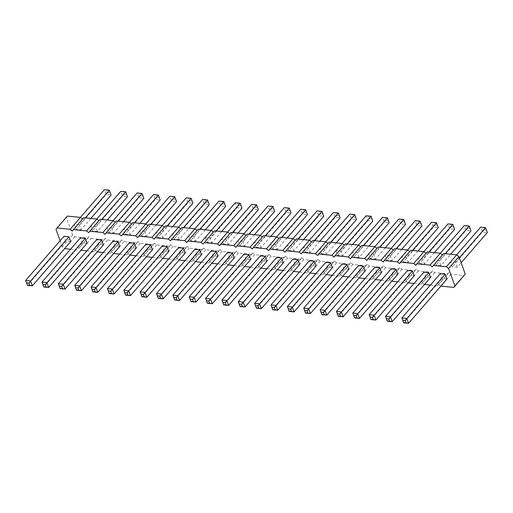 <?xml version="1.0" encoding="UTF-8"?>
<svg xmlns="http://www.w3.org/2000/svg" width="513" height="513" viewBox="0 0 513 513"><rect width="100%" height="100%" fill="white"/><g stroke="black" fill="none" stroke-linecap="round" stroke-linejoin="round"><path stroke-width="0.38" stroke-dasharray="2.56 1.92" d="M67.376 216.088L66.331 217.55L72.634 234.967L74.86 236.756L87.947 238.058L88.993 236.596L91.218 238.385L80.964 250.273M88.993 236.596L78.681 248.472L80.907 250.267M91.218 238.385L104.306 239.686L105.351 238.224L107.576 240.013L120.664 241.315L121.709 239.853L123.934 241.642L137.022 242.944L138.068 241.482L140.293 243.271L153.381 244.573L154.426 243.111L156.651 244.9L169.739 246.202L170.784 244.739L173.009 246.529L186.097 247.83L187.142 246.368L189.368 248.157L202.455 249.459L203.501 247.997L205.726 249.786L218.814 251.094L219.859 249.626L222.084 251.415L235.172 252.723L236.217 251.255L238.442 253.044L251.53 254.352L252.576 252.883L254.801 254.672L267.889 255.981L268.934 254.512L271.159 256.301L284.247 257.609L285.292 256.141L287.517 257.936L300.605 259.238L301.65 257.77L303.876 259.565L316.963 260.867L318.009 259.398L320.234 261.194L333.322 262.496L334.367 261.034L336.592 262.823L349.68 264.124L350.725 262.662L352.95 264.451L366.032 265.753L367.084 264.291L369.309 266.08L382.39 267.382L383.442 265.92L385.667 267.709L398.748 269.011L399.8 267.549L402.025 269.338L415.107 270.64L416.158 269.178L418.384 270.967L431.465 272.268L432.517 270.806L434.742 272.595L447.823 273.897L448.875 272.435L451.1 274.224L464.182 275.526M82.561 219.077L72.378 231.062M83.734 217.717L82.689 219.179M98.919 220.705L88.736 232.69M100.093 219.346L99.047 220.808M115.278 222.334L105.094 234.319M116.451 220.975L115.406 222.437M131.636 223.963L121.453 235.948M132.809 222.604L131.764 224.066M147.988 225.592L137.811 237.577M149.168 224.232L148.122 225.694M164.346 227.221L154.169 239.205M165.526 225.861L164.481 227.323M180.704 228.849L170.528 240.834M181.884 227.49L180.839 228.958M197.063 230.478L186.886 242.463M198.242 229.119L197.197 230.587M213.421 232.107L203.244 244.092M214.601 230.747L213.555 232.216M229.779 233.736L219.602 245.721M230.959 232.376L229.914 233.845M246.137 235.364L235.961 247.349M247.317 234.005L246.272 235.473M262.496 236.993L252.319 248.985M263.676 235.634L262.63 237.102M278.854 238.622L268.677 250.613M280.034 237.262L278.989 238.731M295.212 240.251L285.036 252.242M296.392 238.898L295.347 240.36M311.571 241.879L301.394 253.871M312.75 240.526L311.705 241.989M327.929 243.508L317.752 255.5M329.109 242.155L328.064 243.617M344.287 245.143L334.11 257.128M345.467 243.784L344.422 245.246M360.645 246.772L350.462 258.757M361.825 245.413L360.78 246.875M377.004 248.401L366.821 260.386M378.184 247.042L377.138 248.504M393.362 250.03L383.179 262.015M394.542 248.67L393.497 250.132M409.72 251.659L399.537 263.644M410.9 250.299L409.855 251.761M426.079 253.287L415.896 265.272M427.258 251.928L426.213 253.39M442.437 254.916L432.254 266.901M443.617 253.557L442.572 255.019M336.053 250.453L337.823 255.333L342.729 255.827L340.965 250.94L336.053 250.453L342.133 243.451M321.465 253.704L326.371 254.198L324.607 249.312L319.695 248.824L321.465 253.704L351.578 219.013L356.484 219.506L354.707 214.844L352.418 214.614L353.239 216.89L355.528 217.121M305.107 252.075L310.012 252.563L308.249 247.683L303.337 247.195L305.107 252.075L335.22 217.384L340.125 217.878L338.349 213.216L336.06 212.985L336.881 215.261L339.17 215.492M275.532 244.425L270.62 243.938L272.39 248.818L277.296 249.305L275.532 244.425L281.611 237.423M288.748 250.447L293.654 250.934L291.891 246.054L286.979 245.567L288.748 250.447L318.862 215.755L323.767 216.242L321.991 211.587L319.702 211.356L320.522 213.632L322.812 213.863M256.032 247.189L260.937 247.676L259.174 242.796L254.262 242.309L256.032 247.189L286.145 212.497L291.051 212.985L289.274 208.323L286.985 208.098L287.806 210.375L290.095 210.606M242.816 241.168L237.904 240.68L239.674 245.56L244.579 246.048L242.816 241.168L248.895 234.165M111.949 228.131L107.044 227.644L108.807 232.53L113.719 233.017L111.949 228.131L118.028 221.129M125.166 234.159L130.078 234.646L128.308 229.76L123.402 229.273L125.166 234.159L155.279 199.467L160.191 199.955L158.408 195.293L156.119 195.062L156.946 197.345L159.235 197.569M157.882 237.416L162.794 237.904L161.024 233.024L156.119 232.53L157.882 237.416L187.995 202.725L192.907 203.212L191.125 198.55L188.835 198.326L189.656 200.602L191.952 200.827M144.666 231.395L139.76 230.901L141.524 235.788L146.436 236.275L144.666 231.395L150.745 224.386M193.741 236.281L188.835 235.794L190.599 240.674L195.504 241.161L193.741 236.281L199.82 229.279M179.152 239.533L177.383 234.653L172.477 234.159L174.24 239.045L179.152 239.533L188.989 228.195M223.315 243.931L228.221 244.419L226.457 239.539L221.552 239.052L223.315 243.931L253.428 209.24L258.334 209.727L256.558 205.065L254.268 204.841L255.089 207.117L257.385 207.348M205.194 237.423L206.957 242.303L211.863 242.79L210.099 237.91L205.194 237.423L211.273 230.414M97.361 231.389L95.591 226.502L90.686 226.015L92.449 230.901L97.361 231.389L107.198 220.051M457.237 267.228L455.467 262.348L450.561 261.854L452.331 266.741L457.237 267.228L461.129 262.739M440.879 265.599L439.109 260.719L434.203 260.226L435.973 265.112L440.879 265.599L450.715 254.262M419.615 263.483L424.52 263.971L422.75 259.091L417.845 258.597L419.615 263.483L449.728 228.792L454.633 229.279L452.857 224.617L450.561 224.386L451.389 226.669L453.678 226.893M373.682 254.198L368.77 253.711L370.54 258.59L375.445 259.084L373.682 254.198L379.755 247.195M390.04 255.827L385.128 255.339L386.898 260.226L391.804 260.713L390.04 255.827L396.113 248.824M403.256 261.854L408.162 262.342L406.392 257.455L401.487 256.968L403.256 261.854L433.37 227.163L438.275 227.65L436.499 222.988L434.203 222.757L435.03 225.04L437.32 225.265M359.087 257.455L357.324 252.569L352.412 252.082L354.182 256.962L359.087 257.455L368.924 246.118M79.233 224.874L74.327 224.386L76.091 229.266L81.003 229.76L79.233 224.874L85.312 217.871M87.947 238.058L78.681 248.472M86.889 250.863L93.994 251.569L95.04 250.1L97.323 251.902M104.306 239.686L93.994 251.569M60.117 240.757L62.323 246.843L64.612 248.638M70.531 249.228L77.636 249.94M103.248 252.492L110.353 253.198L111.398 251.729L113.681 253.531M119.606 254.121L126.711 254.826L127.756 253.364L130.039 255.16M135.964 255.75L143.069 256.455L144.115 254.993L146.397 256.789M152.323 257.379L159.428 258.084L160.473 256.622L162.756 258.417M168.681 259.007L175.786 259.713L176.831 258.251L179.114 260.046M185.039 260.636L192.144 261.341L193.189 259.879L195.472 261.675M201.397 262.265L208.502 262.97L209.548 261.508L211.831 263.304M217.756 263.894L224.861 264.599L225.906 263.137L228.189 264.932M234.114 265.522L241.213 266.228L242.264 264.766L244.547 266.561M250.472 267.151L257.571 267.857L258.623 266.394L260.905 268.19M266.831 268.78L273.929 269.485L274.981 268.023L277.264 269.819M283.189 270.409L290.287 271.12L291.339 269.652L293.622 271.448M299.547 272.037L306.646 272.749L307.697 271.281L309.98 273.076M315.905 273.666L323.004 274.378L324.056 272.91L326.339 274.705M332.264 275.295L339.362 276.007L340.414 274.538L342.697 276.334M348.622 276.924L355.721 277.636L356.766 276.167L359.055 277.969M364.98 278.559L372.079 279.264L373.124 277.796L375.413 279.598M381.339 280.188L388.437 280.893L389.482 279.425L391.772 281.227M397.697 281.817L404.795 282.522L405.841 281.06L408.13 282.855M414.055 283.445L421.154 284.151L422.199 282.689L424.488 284.484M430.413 285.074L437.512 285.779L438.557 284.317L440.847 286.113M332.418 267.703L327.512 267.215L325.742 262.335M316.059 266.074L311.154 265.587L309.384 260.707M299.701 264.445L294.795 263.958L293.026 259.078M266.984 261.188L262.079 260.7L260.309 255.82M283.343 262.816L278.437 262.329L276.667 257.449M250.626 259.559L245.721 259.071L243.951 254.185M234.268 257.93L229.362 257.443L227.592 252.556M103.402 244.9L98.496 244.406L96.733 239.526M119.76 246.529L114.854 246.035L113.084 241.155M152.476 249.786L147.571 249.292L145.801 244.412M136.118 248.157L131.213 247.664L129.443 242.784M185.193 253.044L180.287 252.556L178.518 247.67M168.835 251.415L163.929 250.928L162.159 246.041M217.91 256.301L213.004 255.814L211.234 250.928M201.551 254.672L196.646 254.185L194.876 249.299M87.043 243.265L82.138 242.777L80.374 237.897M446.926 279.11L442.014 278.623L440.25 273.737M430.567 277.482L425.662 276.988L423.892 272.108M414.209 275.853L409.303 275.359L407.534 270.479M365.134 270.96L360.229 270.473L358.459 265.593M381.492 272.589L376.587 272.102L374.817 267.222M397.851 274.224L392.945 273.73L391.175 268.85M348.776 269.331L343.87 268.844L342.1 263.964M70.685 241.636L65.779 241.148L64.016 236.269M451.1 274.224L440.782 286.107M448.875 272.435L438.557 284.317M447.823 273.897L437.512 285.779M434.742 272.595L424.424 284.478M432.517 270.806L422.199 282.689M431.465 272.268L421.154 284.151M418.384 270.967L408.066 282.849M416.158 269.178L405.841 281.06M415.107 270.64L404.795 282.522M402.025 269.338L391.708 281.22M399.8 267.549L389.482 279.425M398.748 269.011L388.437 280.893M385.667 267.709L375.349 279.591M383.442 265.92L373.124 277.796M382.39 267.382L372.079 279.264M369.309 266.08L358.991 277.963M367.084 264.291L356.766 276.167M366.032 265.753L355.721 277.636M352.95 264.451L342.633 276.334M350.725 262.662L340.414 274.538M349.68 264.124L339.362 276.007M336.592 262.823L326.281 274.699M334.367 261.034L324.056 272.91M333.322 262.496L323.004 274.378M320.234 261.194L309.923 273.07M318.009 259.398L307.697 271.281M316.963 260.867L306.646 272.749M303.876 259.565L293.564 271.441M301.65 257.77L291.339 269.652M300.605 259.238L290.287 271.12M287.517 257.936L277.206 269.812M285.292 256.141L274.981 268.023M284.247 257.609L273.929 269.485M271.159 256.301L260.848 268.184M268.934 254.512L258.623 266.394M267.889 255.981L257.571 267.857M254.801 254.672L244.489 266.555M252.576 252.883L242.264 264.766M251.53 254.352L241.213 266.228M238.442 253.044L228.131 264.926M236.217 251.255L225.906 263.137M235.172 252.723L224.861 264.599M222.084 251.415L211.773 263.297M219.859 249.626L209.548 261.508M218.814 251.094L208.502 262.97M205.726 249.786L195.415 261.668M203.501 247.997L193.189 259.879M202.455 249.459L192.144 261.341M189.368 248.157L179.056 260.04M187.142 246.368L176.831 258.251M186.097 247.83L175.786 259.713M173.009 246.529L162.698 258.411M170.784 244.739L160.473 256.622M169.739 246.202L159.428 258.084M156.651 244.9L146.34 256.782M154.426 243.111L144.115 254.993M153.381 244.573L143.069 256.455M140.293 243.271L129.981 255.153M138.068 241.482L127.756 253.364M137.022 242.944L126.711 254.826M123.934 241.642L113.623 253.525M121.709 239.853L111.398 251.729M120.664 241.315L110.353 253.198M107.576 240.013L97.265 251.896M105.351 238.224L95.04 250.1M66.331 217.55L56.02 229.433M72.634 234.967L62.323 246.843M74.86 236.756L64.548 248.638M371.079 216.249L366.167 215.761L367.936 220.641L337.823 255.333M347.045 243.938L340.965 250.94M352.572 244.489L342.729 255.827M368.776 216.242L369.597 218.525L367.936 220.641L372.842 221.135L371.066 216.473M336.214 242.861L326.371 254.198M352.418 214.614L349.808 214.133L351.578 219.013L353.239 216.89M325.774 241.822L319.695 248.824M330.686 242.309L324.607 249.312M319.856 241.232L310.012 252.563M336.06 212.985L333.45 212.504L335.22 217.384L336.881 215.261M309.416 240.193L303.337 247.195M314.328 240.68L308.249 247.683M276.699 236.935L270.62 243.938M287.139 237.974L277.296 249.305M303.343 209.727L300.733 209.246L302.503 214.126L307.409 214.614L305.633 209.958L303.343 209.727L304.164 212.004L306.453 212.235M304.164 212.004L272.39 248.818M303.497 239.603L293.654 250.934M319.702 211.356L317.092 210.875L318.862 215.755L320.522 213.632M293.058 238.564L286.979 245.567M297.97 239.052L291.891 246.054M270.781 236.346L260.937 247.676M286.985 208.098L284.375 207.618L286.145 212.497L287.806 210.375M260.341 235.307L254.262 242.309M265.253 235.794L259.174 242.796M243.983 233.678L237.904 240.68M254.422 234.717L244.579 246.048M270.627 206.47L268.017 205.989L269.787 210.869L274.692 211.356L272.916 206.694L270.627 206.47L271.448 208.746L273.737 208.977M271.448 208.746L239.674 245.56M113.123 220.641L107.044 227.644M123.556 221.68L113.719 233.017M139.76 193.433L137.157 192.952L138.92 197.838L143.832 198.326L142.05 193.664L139.76 193.433L140.588 195.716L142.877 195.94M140.588 195.716L108.807 232.53M139.914 223.309L130.078 234.646M156.119 195.062L153.515 194.581L155.279 199.467L156.946 197.345M129.481 222.27L123.402 229.273M134.387 222.757L128.308 229.76M172.631 226.566L162.794 237.904M188.835 198.326L186.232 197.838L187.995 202.725L189.656 200.602M162.198 225.528L156.119 232.53M167.103 226.021L161.024 233.024M145.839 223.899L139.76 230.901M156.273 224.938L146.436 236.275M172.477 196.697L169.874 196.21L171.637 201.096L176.549 201.583L174.766 196.921L172.477 196.697L173.304 198.973L175.593 199.198M173.304 198.973L141.524 235.788M194.914 228.785L188.835 235.794M205.347 229.824L195.504 241.161M221.552 201.583L218.948 201.102L220.712 205.982L225.617 206.47L223.841 201.808L221.552 201.583L222.373 203.86L224.668 204.091M222.373 203.86L190.599 240.674M183.462 227.65L177.383 234.653M205.194 199.955L202.59 199.467L204.354 204.354L209.266 204.841L207.483 200.179L205.194 199.955L206.014 202.231L208.31 202.455M206.014 202.231L174.24 239.045M178.556 227.156L172.477 234.159M238.064 233.088L228.221 244.419M254.268 204.841L251.665 204.36L253.428 209.24L255.089 207.117M227.625 232.049L221.552 239.052M232.536 232.536L226.457 239.539M240.212 203.219L235.307 202.731L237.07 207.611L206.957 242.303M216.178 230.908L210.099 237.91M221.706 231.459L211.863 242.79M237.91 203.212L238.731 205.489L237.07 207.611L241.976 208.098L240.199 203.437M101.67 219.5L95.591 226.502M123.402 191.804L120.799 191.323L122.562 196.21L127.474 196.697L125.691 192.035L123.402 191.804L124.229 194.087L126.519 194.312M124.229 194.087L92.449 230.901M96.765 219.013L90.686 226.015M459.366 257.859L455.467 262.348M483.278 227.65L480.675 227.163L482.444 232.049L487.35 232.536L485.567 227.875L483.278 227.65L484.105 229.927L486.395 230.151M484.105 229.927L452.331 266.741M456.641 254.852L450.561 261.854M445.188 253.717L439.109 260.719M466.92 226.021L464.316 225.534L466.086 230.42L470.992 230.908L469.209 226.246L466.92 226.021L467.747 228.298L470.036 228.522M467.747 228.298L435.973 265.112M440.282 253.223L434.203 260.226M434.357 252.633L424.52 263.971M450.561 224.386L447.958 223.905L449.728 228.792L451.389 226.669M423.924 251.594L417.845 258.597M428.83 252.082L422.75 259.091M374.849 246.708L368.77 253.711M385.282 247.747L375.445 259.084M401.487 219.5L398.883 219.019L400.653 223.905L405.559 224.393L403.782 219.731L401.487 219.5L402.314 221.783L404.603 222.007M402.314 221.783L370.54 258.59M391.207 248.337L385.128 255.339M401.641 249.376L391.804 260.713M417.845 221.129L415.241 220.648L417.011 225.534L421.917 226.021L420.141 221.359L417.845 221.129L418.672 223.411L420.961 223.636M418.672 223.411L386.898 260.226M417.999 251.004L408.162 262.342M434.203 222.757L431.6 222.276L433.37 227.163L435.03 225.04M407.566 249.966L401.487 256.968M412.471 250.453L406.392 257.455M363.403 245.567L357.324 252.569M385.135 217.871L382.525 217.39L384.295 222.27L389.2 222.764L387.424 218.102L385.135 217.871L385.956 220.154L388.245 220.378M385.956 220.154L354.182 256.962M358.491 245.079L352.412 252.082M80.406 217.384L74.327 224.386M90.839 218.423L81.003 229.76M107.044 190.176L104.44 189.695L106.204 194.574L111.116 195.068L109.333 190.406L107.044 190.176L107.871 192.458L110.16 192.683M107.871 192.458L76.091 229.266M327.512 267.215L289.146 311.41M311.154 265.587L272.788 309.781M294.795 263.958L256.429 308.153M262.079 260.7L223.713 304.895M278.437 262.329L240.071 306.524M245.721 259.071L207.355 303.266M229.362 257.443L190.996 301.638M98.496 244.406L60.136 288.601M114.854 246.035L76.495 290.23M147.571 249.292L109.205 293.494M131.213 247.664L92.847 291.865M180.287 252.556L141.921 296.751M163.929 250.928L125.563 295.122M213.004 255.814L174.638 300.009M196.646 254.185L158.28 298.38M82.138 242.777L43.778 286.972M442.014 278.623L403.654 322.818M425.662 276.988L387.296 321.189M409.303 275.359L370.937 319.561M360.229 270.473L321.863 314.668M376.587 272.102L338.221 316.297M392.945 273.73L354.579 317.925M343.87 268.844L305.504 313.039M65.779 241.148L27.42 285.343M369.597 218.525L371.887 218.75M238.731 205.489L241.027 205.719"/><path stroke-width="0.77" d="M440.847 286.113L453.87 287.408L465.233 274.064L458.93 256.647L456.705 254.858L443.617 253.557L432.254 266.901L430.029 265.112L416.947 263.81L415.896 265.272L413.67 263.483L400.589 262.181L399.537 263.644L397.312 261.854L384.231 260.553L383.179 262.015L380.954 260.226L367.872 258.924L366.821 260.386L364.602 258.597L351.514 257.289L350.462 258.757L348.244 256.968L335.156 255.66L334.11 257.128L331.885 255.339L318.797 254.031L317.752 255.5L315.527 253.711L302.439 252.402L301.394 253.871L299.169 252.082L286.081 250.774L285.036 252.242L282.81 250.447L269.723 249.145L268.677 250.613L266.452 248.818L253.364 247.516L252.319 248.985L250.094 247.189L237.006 245.887L235.961 247.349L233.736 245.56L220.648 244.259L219.602 245.721L217.377 243.931L204.289 242.63L203.244 244.092L201.019 242.303L187.931 241.001L186.886 242.463L184.661 240.674L171.573 239.372L170.528 240.834L168.302 239.045L155.215 237.743L154.169 239.205L151.944 237.416L138.856 236.115L137.811 237.577L135.586 235.788L122.498 234.486L121.453 235.948L119.228 234.159L106.14 232.857L105.094 234.319L102.869 232.53L89.781 231.228L88.736 232.69L86.511 230.901L73.423 229.6L72.378 231.062L70.153 229.273L57.065 227.964L56.02 229.433L60.117 240.757M82.561 219.077L80.464 217.39L67.376 216.088L57.065 227.964M98.919 220.705L96.822 219.019L83.734 217.717L73.423 229.6M115.278 222.334L113.181 220.648L100.093 219.346L89.781 231.228M131.636 223.963L129.539 222.276L116.451 220.975L106.14 232.857M147.988 225.592L145.897 223.905L132.809 222.604L122.498 234.486M164.346 227.221L162.255 225.534L149.168 224.232L138.856 236.115M180.704 228.849L178.614 227.163L165.526 225.861L155.215 237.743M197.063 230.478L194.972 228.792L181.884 227.49L171.573 239.372M213.421 232.107L211.33 230.42L198.242 229.119L187.931 241.001M229.779 233.736L227.689 232.049L214.601 230.747L204.289 242.63M246.137 235.364L244.047 233.684L230.959 232.376L220.648 244.259M262.496 236.993L260.405 235.313L247.317 234.005L237.006 245.887M278.854 238.622L276.764 236.942L263.676 235.634L253.364 247.516M295.212 240.251L293.122 238.571L280.034 237.262L269.723 249.145M311.571 241.879L309.48 240.199L296.392 238.898L286.081 250.774M327.929 243.508L325.838 241.828L312.75 240.526L302.439 252.402M344.287 245.143L342.197 243.457L329.109 242.155L318.797 254.031M360.645 246.772L358.555 245.086L345.467 243.784L335.156 255.66M377.004 248.401L374.913 246.715L361.825 245.413L351.514 257.289M393.362 250.03L391.272 248.343L378.184 247.042L367.872 258.924M409.72 251.659L407.63 249.972L394.542 248.67L384.231 260.553M426.079 253.287L423.988 251.601L410.9 250.299L400.589 262.181M442.437 254.916L440.346 253.23L427.258 251.928L416.947 263.81M80.964 250.273L86.889 250.863M456.705 254.858L446.387 266.741L433.305 265.439M64.612 248.638L70.531 249.228M97.323 251.902L103.248 252.492M113.681 253.531L119.606 254.121M130.039 255.16L135.964 255.75M146.397 256.789L152.323 257.379M162.756 258.417L168.681 259.007M179.114 260.046L185.039 260.636M195.472 261.675L201.397 262.265M211.831 263.304L217.756 263.894M228.189 264.932L234.114 265.522M244.547 266.561L250.472 267.151M260.905 268.19L266.831 268.78M277.264 269.819L283.189 270.409M293.622 271.448L299.547 272.037M309.98 273.076L315.905 273.666M326.339 274.705L332.264 275.295M342.697 276.334L348.622 276.924M359.055 277.969L364.98 278.559M375.413 279.598L381.339 280.188M391.772 281.227L397.697 281.817M408.13 282.855L414.055 283.445M424.488 284.484L430.413 285.074M453.87 287.408L454.916 285.946L448.612 268.53L446.387 266.741M288.332 308.909L287.383 306.53L325.742 262.335L330.648 262.823L332.418 267.703L294.052 311.898L292.288 307.018L287.383 306.53L289.146 311.41L294.052 311.898L291.448 311.417L290.627 309.14L288.332 308.909L289.146 311.41M271.973 307.281L271.024 304.902L309.384 260.707L314.289 261.194L316.059 266.074L277.693 310.269L275.93 305.389L271.024 304.902L272.788 309.781L277.693 310.269L275.09 309.788L274.269 307.511L271.973 307.281L272.788 309.781M255.615 305.652L254.666 303.273L293.026 259.078L297.931 259.565L299.701 264.445L261.335 308.64L259.572 303.76L254.666 303.273L256.429 308.153L261.335 308.64L258.732 308.159L257.911 305.883L255.615 305.652L256.429 308.153M222.905 302.394L221.949 300.015L260.309 255.82L265.221 256.308L266.984 261.188L228.625 305.382L226.855 300.503L221.949 300.015L223.713 304.895L228.625 305.382L226.015 304.902L225.194 302.625L222.905 302.394L223.713 304.895M239.263 304.023L238.308 301.644L276.667 257.449L281.573 257.936L283.343 262.816L244.983 307.011L243.213 302.131L238.308 301.644L240.071 306.524L244.983 307.011L242.373 306.53L241.552 304.254L239.263 304.023L240.071 306.524M206.547 300.765L205.591 298.386L243.951 254.185L248.863 254.679L250.626 259.559L212.267 303.754L210.497 298.874L205.591 298.386L207.355 303.266L212.267 303.754L209.657 303.273L208.836 300.996L206.547 300.765L207.355 303.266M190.188 299.137L189.233 296.758L227.592 252.556L232.504 253.05L234.268 257.93L195.908 302.125L194.138 297.245L189.233 296.758L190.996 301.638L195.908 302.125L193.298 301.644L192.478 299.368L190.188 299.137L190.996 301.638M59.322 286.107L58.367 283.721L96.733 239.526L101.638 240.013L103.402 244.9L65.042 289.095L63.272 284.208L58.367 283.721L60.136 288.601L65.042 289.095L62.439 288.614L61.611 286.331L59.322 286.107L60.136 288.601M75.68 287.735L74.725 285.35L113.084 241.155L117.996 241.642L119.76 246.529L81.4 290.724L79.63 285.837L74.725 285.35L76.495 290.23L81.4 290.724L78.797 290.243L77.97 287.96L75.68 287.735L76.495 290.23M108.397 290.993L107.441 288.607L145.801 244.412L150.713 244.9L152.476 249.786L114.117 293.981L112.347 289.095L107.441 288.607L109.205 293.494L114.117 293.981L111.513 293.5L110.686 291.217L108.397 290.993L109.205 293.494M92.039 289.364L91.083 286.979L129.443 242.784L134.355 243.271L136.118 248.157L97.759 292.352L95.989 287.466L91.083 286.979L92.847 291.865L97.759 292.352L95.155 291.871L94.328 289.589L92.039 289.364L92.847 291.865M141.113 294.25L140.158 291.865L178.518 247.67L183.43 248.157L185.193 253.044L146.833 297.239L145.064 292.359L140.158 291.865L141.921 296.751L146.833 297.239L144.224 296.758L143.403 294.475L141.113 294.25L141.921 296.751M124.755 292.622L123.8 290.236L162.159 246.041L167.071 246.529L168.835 251.415L130.475 295.61L128.705 290.73L123.8 290.236L125.563 295.122L130.475 295.61L127.865 295.129L127.044 292.846L124.755 292.622L125.563 295.122M173.83 297.508L172.875 295.122L211.234 250.928L216.146 251.421L217.91 256.301L179.55 300.496L177.78 295.616L172.875 295.122L174.638 300.009L179.55 300.496L176.94 300.015L176.119 297.739L173.83 297.508L174.638 300.009M157.472 295.879L156.516 293.494L194.876 249.299L199.788 249.793L201.551 254.672L163.192 298.867L161.422 293.987L156.516 293.494L158.28 298.38L163.192 298.867L160.582 298.386L159.761 296.11L157.472 295.879L158.28 298.38M42.964 284.478L42.008 282.092L80.374 237.897L85.28 238.385L87.043 243.265L48.684 287.466L46.914 282.58L42.008 282.092L43.778 286.972L48.684 287.466L46.08 286.979L45.253 284.702L42.964 284.478L43.778 286.972M402.84 320.317L401.884 317.932L440.25 273.737L445.156 274.224L446.926 279.11L408.56 323.305L406.796 318.426L401.884 317.932L403.654 322.818L408.56 323.305L405.956 322.824L405.129 320.542L402.84 320.317L403.654 322.818M386.481 318.688L385.526 316.303L423.892 272.108L428.797 272.595L430.567 277.482L392.201 321.677L390.438 316.79L385.526 316.303L387.296 321.189L392.201 321.677L389.598 321.196L388.771 318.913L386.481 318.688L387.296 321.189M370.123 317.06L369.168 314.674L407.534 270.479L412.439 270.967L414.209 275.853L375.843 320.048L374.08 315.162L369.168 314.674L370.937 319.561L375.843 320.048L373.24 319.567L372.412 317.284L370.123 317.06L370.937 319.561M321.048 312.173L320.093 309.788L358.459 265.593L363.364 266.08L365.134 270.96L326.768 315.162L325.005 310.275L320.093 309.788L321.863 314.668L326.768 315.162L324.165 314.674L323.344 312.398L321.048 312.173L321.863 314.668M337.407 313.802L336.451 311.417L374.817 267.222L379.723 267.709L381.492 272.589L343.126 316.79L341.363 311.904L336.451 311.417L338.221 316.297L343.126 316.79L340.523 316.303L339.696 314.027L337.407 313.802L338.221 316.297M353.765 315.431L352.809 313.045L391.175 268.85L396.081 269.338L397.851 274.224L359.485 318.419L357.721 313.533L352.809 313.045L354.579 317.925L359.485 318.419L356.881 317.938L356.054 315.655L353.765 315.431L354.579 317.925M304.69 310.545L303.734 308.159L342.1 263.964L347.006 264.451L348.776 269.331L310.41 313.533L308.646 308.646L303.734 308.159L305.504 313.039L310.41 313.533L307.806 313.045L306.986 310.769L304.69 310.545L305.504 313.039M26.605 282.849L25.65 280.464L64.016 236.269L68.922 236.756L70.685 241.636L32.325 285.837L30.556 280.951L25.65 280.464L27.42 285.343L32.325 285.837L29.722 285.35L28.895 283.073L26.605 282.849L27.42 285.343M458.93 256.647L448.612 268.53M465.233 274.064L454.916 285.946M440.346 253.23L430.029 265.112M423.988 251.601L413.67 263.483M407.63 249.972L397.312 261.854M391.272 248.343L380.954 260.226M374.913 246.715L364.602 258.597M358.555 245.086L348.244 256.968M342.197 243.457L331.885 255.339M325.838 241.828L315.527 253.711M309.48 240.199L299.169 252.082M293.122 238.571L282.81 250.447M276.764 236.942L266.452 248.818M260.405 235.313L250.094 247.189M244.047 233.684L233.736 245.56M227.689 232.049L217.377 243.931M211.33 230.42L201.019 242.303M194.972 228.792L184.661 240.674M178.614 227.163L168.302 239.045M162.255 225.534L151.944 237.416M145.897 223.905L135.586 235.788M129.539 222.276L119.228 234.159M113.181 220.648L102.869 232.53M96.822 219.019L86.511 230.901M80.464 217.39L70.153 229.273M352.572 244.489L372.842 221.135L371.079 216.249L366.167 215.761L342.133 243.451M371.079 216.249L347.045 243.938M325.774 241.822L349.808 214.133L354.72 214.62L356.484 219.506L336.214 242.861M354.72 214.62L330.686 242.309M309.416 240.193L333.45 212.504L338.362 212.991L340.125 217.878L319.856 241.232M338.362 212.991L314.328 240.68M287.139 237.974L307.409 214.614L305.645 209.734L300.733 209.246L276.699 236.935M305.645 209.734L281.611 237.423M293.058 238.564L317.092 210.875L322.004 211.362L323.767 216.242L303.497 239.603M322.004 211.362L297.97 239.052M260.341 235.307L284.375 207.618L289.287 208.105L291.051 212.985L270.781 236.346M289.287 208.105L265.253 235.794M254.422 234.717L274.692 211.356L272.929 206.476L268.017 205.989L243.983 233.678M272.929 206.476L248.895 234.165M123.556 221.68L143.832 198.326L142.063 193.439L137.157 192.952L113.123 220.641M142.063 193.439L118.028 221.129M129.481 222.27L153.515 194.581L158.421 195.075L160.191 199.955L139.914 223.309M158.421 195.075L134.387 222.757M162.198 225.528L186.232 197.838L191.137 198.332L192.907 203.212L172.631 226.566M191.137 198.332L167.103 226.021M156.273 224.938L176.549 201.583L174.779 196.703L169.874 196.21L145.839 223.899M174.779 196.703L150.745 224.386M205.347 229.824L225.617 206.47L223.854 201.59L218.948 201.102L194.914 228.785M223.854 201.59L199.82 229.279M188.989 228.195L209.266 204.841L207.496 199.961L183.462 227.65M207.496 199.961L202.59 199.467L178.556 227.156M227.625 232.049L251.665 204.36L256.571 204.847L258.334 209.727L238.064 233.088M256.571 204.847L232.536 232.536M221.706 231.459L241.976 208.098L240.212 203.219L235.307 202.731L211.273 230.414M240.212 203.219L216.178 230.908M107.198 220.051L127.474 196.697L125.704 191.811L101.67 219.5M125.704 191.811L120.799 191.323L96.765 219.013M461.129 262.739L487.35 232.536L485.58 227.657L459.366 257.859M485.58 227.657L480.675 227.163L456.641 254.852M450.715 254.262L470.992 230.908L469.222 226.028L445.188 253.717M469.222 226.028L464.316 225.534L440.282 253.223M423.924 251.594L447.958 223.905L452.864 224.399L454.633 229.279L434.357 252.633M452.864 224.399L428.83 252.082M385.282 247.747L405.559 224.393L403.795 219.506L398.883 219.019L374.849 246.708M403.795 219.506L379.755 247.195M401.641 249.376L421.917 226.021L420.153 221.135L415.241 220.648L391.207 248.337M420.153 221.135L396.113 248.824M407.566 249.966L431.6 222.276L436.505 222.77L438.275 227.65L417.999 251.004M436.505 222.77L412.471 250.453M368.924 246.118L389.2 222.764L387.437 217.878L363.403 245.567M387.437 217.878L382.525 217.39L358.491 245.079M90.839 218.423L111.116 195.068L109.346 190.182L104.44 189.695L80.406 217.384M109.346 190.182L85.312 217.871M330.648 262.823L290.627 309.14M314.289 261.194L274.269 307.511M297.931 259.565L257.911 305.883M265.221 256.308L225.194 302.625M281.573 257.936L241.552 304.254M248.863 254.679L208.836 300.996M232.504 253.05L192.478 299.368M101.638 240.013L61.611 286.331M117.996 241.642L77.97 287.96M150.713 244.9L110.686 291.217M134.355 243.271L94.328 289.589M183.43 248.157L143.403 294.475M167.071 246.529L127.044 292.846M216.146 251.421L176.119 297.739M199.788 249.793L159.761 296.11M85.28 238.385L45.253 284.702M445.156 274.224L405.129 320.542M428.797 272.595L388.771 318.913M412.439 270.967L372.412 317.284M363.364 266.08L323.344 312.398M379.723 267.709L339.696 314.027M396.081 269.338L356.054 315.655M347.006 264.451L306.986 310.769M68.922 236.756L28.895 283.073M289.159 311.192L291.448 311.417M272.801 309.563L275.09 309.788M256.442 307.935L258.732 308.159M223.726 304.677L226.015 304.902M240.084 306.306L242.373 306.53M207.367 303.042L209.657 303.273M191.009 301.413L193.298 301.644M60.143 288.383L62.439 288.614M76.501 290.012L78.797 290.243M109.218 293.269L111.513 293.5M92.859 291.64L95.155 291.871M141.934 296.527L144.224 296.758M125.576 294.898L127.865 295.129M174.651 299.784L176.94 300.015M158.293 298.156L160.582 298.386M43.791 286.754L46.08 286.979M403.667 322.594L405.956 322.824M387.309 320.965L389.598 321.196M370.95 319.336L373.24 319.567M321.875 314.45L324.165 314.674M338.234 316.079L340.523 316.303M354.592 317.707L356.881 317.938M305.517 312.821L307.806 313.045M27.433 285.125L29.722 285.35"/></g></svg>
